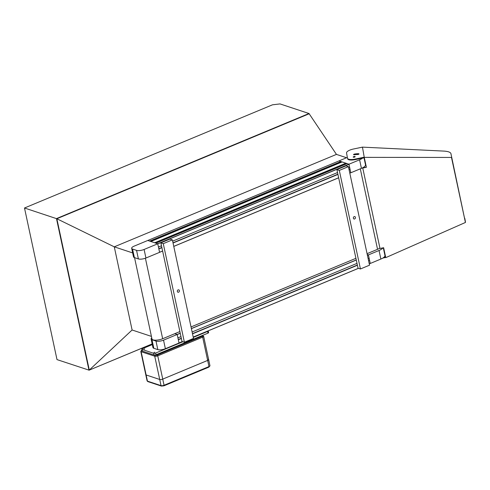 <?xml version="1.0" encoding="UTF-8"?>
<svg xmlns="http://www.w3.org/2000/svg" width="490" height="490" viewBox="0 0 490 490"><rect width="100%" height="100%" fill="white"/><g stroke="black" fill="none" stroke-linecap="round" stroke-linejoin="round"><path stroke-width="0.73" d="M363.997 157.768L365.497 164.756A9.267 3.056 167.9 0 1 361.43 168.358L350.803 172.774L348.972 164.217L338.982 160.91L347.343 157.431M340.991 162.208L150.62 241.423L340.973 162.208L340.869 161.535L338.982 160.91M350.803 172.774L349.799 173.117M362.661 158.05A9.267 3.056 167.9 0 1 359.593 159.801L348.972 164.217M356.016 154.558L357.222 154.509M353.86 157.241L354.668 157.07M348.929 164.205L347.085 163.593L155.869 243.156L157.719 243.769L348.929 164.205L349.676 167.494L348.684 167.911M345.866 163.188L154.65 242.752L150.871 241.503L342.087 161.939L345.866 163.188L345.983 163.862L155.606 243.071L345.983 163.862M349.082 169.773L350.074 169.362L350.791 172.707M147.796 240.486L339.007 160.922L147.802 240.486L149.652 241.098L340.869 161.535M161.896 247.664L158.858 248.926L159.562 252.326M348.984 164.291L157.774 243.855L158.46 247.058L161.492 245.796M172.645 241.16L337.537 172.547M337.935 174.416L173.043 243.022M383.296 247.781L384.938 255.449A9.267 3.056 167.9 0 1 380.871 259.045L370.25 263.467L368.413 254.91L367.255 254.524L368.431 254.978L369.148 258.322L368.155 258.738M370.25 263.467L369.546 260.19L368.554 260.6M382.886 247.867A9.267 3.056 167.9 0 1 379.04 250.488L368.413 254.91M131.663 248.32L133.501 256.87A5.562 1.831 -12.1 0 0 134.383 257.599L138.382 258.922A5.562 1.831 -12.1 0 0 145.934 258.022L159.593 252.338L157.756 243.781L147.766 240.474L134.107 246.158A5.562 1.831 -12.1 0 0 131.663 248.32A5.562 1.831 -12.1 0 0 132.551 249.043L136.551 250.372A5.562 1.831 -12.1 0 0 144.097 249.465L157.756 243.781M179.009 343.018L178.329 339.754L181.367 338.492M180.963 336.624L177.931 337.886L177.215 334.541L180.246 333.28M180.228 333.182L177.16 334.462L174.801 333.678L177.196 334.474L179.034 343.031L165.375 348.715A5.562 1.831 -12.1 0 1 157.823 349.615L153.829 348.292A5.562 1.831 -12.1 0 1 152.941 347.563L151.11 339.007A5.562 1.831 -12.1 0 0 151.992 339.735L155.992 341.058A5.562 1.831 -12.1 0 0 163.538 340.158L177.196 334.474M370.207 263.455L369.252 263.853L370.207 263.455M357.406 265.243L192.515 333.849M192.117 331.987L357.008 263.375M348.408 166.618L346.007 165.828L336.906 169.614L339.301 170.41L348.408 166.618L369.54 265.182L360.432 268.967L339.301 170.41M360.432 268.967L358.037 268.177L336.906 169.614M354.172 216.629A1.262 1.035 108.3 0 0 354.025 218.993A1.262 1.035 108.3 0 0 354.815 216.598A1.262 1.035 108.3 0 0 354.172 216.629M151.741 337.867A5.562 1.831 -12.1 0 0 151.11 339.007M172.37 239.867L169.969 239.077L160.867 242.862L163.262 243.659L172.37 239.867L193.501 338.431L184.393 342.216L163.262 243.659M184.393 342.216L181.992 341.426L160.867 242.862M178.133 289.878A1.262 1.035 108.3 0 0 177.986 292.242A1.262 1.035 108.3 0 0 178.776 289.847A1.262 1.035 108.3 0 0 178.133 289.878M367.071 253.679L377.551 249.318A7.044 2.321 -12.1 0 0 379.897 247.977M134.548 257.654L151.974 338.951A7.044 2.321 -12.1 0 0 162.662 338.731L179.879 331.565M191.033 326.928L355.918 258.316M309.245 113.735L56.852 218.748L89.29 370.054L132.104 329.997L114.274 246.838L56.852 218.748L24.5 207.999L272.471 104.817L280.023 103.917L309 113.515L336.446 154.393L346.583 157.749M152.157 343.9L89.113 370.177L56.999 359.605L24.5 207.999M132.104 329.997L151.428 336.397M336.446 154.393L114.274 246.838L132.655 252.92M364.26 157.364L362.447 147.129L444.167 151.11C448.117 151.404 450.365 152.2 450.904 153.499L465.42 222.466L385.759 257.636L383.627 247.713L380.001 248.473L362.759 168.052L366.391 167.286L364.26 157.364L451.48 157.443M464.606 217.989L465.42 222.466M464.832 218.473L465.5 222.233M385.293 255.455L385.606 256.932M364.229 157.186L355.158 159.091L355.268 159.605L364.333 157.713M451.449 157.259L451.56 157.786L451.572 157.259M362.447 147.129L353.382 149.034A7.417 2.444 -12.1 0 0 346.553 152.966L347.477 158.209A7.417 2.444 -12.1 0 0 347.484 158.233A7.417 2.444 -12.1 0 0 355.158 159.091M451.56 157.786L465.384 222.282M366.349 167.108L362.759 168.052M385.722 257.458L382.855 258.059M383.94 257.293L385.557 256.956M354.613 154.044A1.017 0.337 -12.1 0 0 353.566 154.607A1.017 0.337 -12.1 0 0 354.509 154.748A6.101 2.015 167.9 0 1 357.455 154.515A1.017 0.337 -12.1 0 0 358.509 154.326A1.017 0.337 -12.1 0 0 358.999 153.909A1.017 0.337 -12.1 0 0 358.545 153.731A8.14 2.683 -12.1 0 0 354.613 154.044L354.723 154.558A8.14 2.683 167.9 0 1 358.656 154.246A1.017 0.337 167.9 0 1 358.68 154.246M354.141 156.524A1.017 0.337 167.9 0 1 355.195 156.641A1.017 0.337 167.9 0 1 354.27 157.186A1.017 0.337 167.9 0 1 353.204 157.07A1.017 0.337 167.9 0 1 354.141 156.524M353.994 154.785A1.017 0.337 167.9 0 1 354.723 154.558M353.633 157.247A1.017 0.337 167.9 0 1 354.252 157.039A1.017 0.337 167.9 0 1 354.876 156.978M355.268 159.605A7.417 2.444 167.9 0 1 347.594 158.748A7.417 2.444 167.9 0 1 347.588 158.723L347.49 158.264M142.002 350.001A1.482 0.49 -12.1 0 0 141.598 350.767L142.21 350.969A1.482 0.49 -12.1 0 0 142.443 351.159L154.038 354.993A1.482 0.49 -12.1 0 0 156.047 354.754L207.95 333.157A1.482 0.49 -12.1 0 0 208.599 332.581L208.232 330.873A1.482 0.49 -12.1 0 0 208.232 330.854M144.777 348.923L143.944 349.174L144.777 348.923M154.767 352.23L153.934 352.488L154.767 352.23M193.281 337.402L207.582 331.448A1.482 0.49 -12.1 0 0 208.232 330.873M152.304 344.593L142.492 348.678A1.482 0.49 -12.1 0 0 141.843 349.254A1.482 0.49 -12.1 0 0 142.076 349.444L153.67 353.284A1.482 0.49 -12.1 0 0 155.685 353.045L182.893 341.72M141.598 350.767A0.741 0.613 -71.7 0 0 141.138 351.704L147.447 381.134A2.223 0.735 167.9 0 1 147.092 380.84L145.769 374.679A2.223 0.735 -12.1 0 0 146.124 374.973L159.716 379.474A2.223 0.735 -12.1 0 0 162.735 379.113L207.656 360.42A2.223 0.735 -12.1 0 0 208.63 359.556A2.223 0.735 167.9 0 1 207.656 360.42L162.735 379.113A2.223 0.735 167.9 0 1 159.716 379.474L146.124 374.973A2.223 0.735 167.9 0 1 145.769 374.679L140.783 351.41A2.223 0.735 -12.1 0 0 141.138 351.704L154.724 356.199A2.223 0.735 -12.1 0 0 157.749 355.838L202.67 337.151A2.223 0.735 -12.1 0 0 203.644 336.287L202.529 335.417M155.808 354.846L156.598 354.527M200.722 336.165L201.519 335.834M208.281 359.262A2.223 0.735 167.9 0 1 208.63 359.556L203.644 336.287M361.43 168.358L359.593 159.801M338.651 177.76L173.76 246.366M162.613 251.009L159.575 252.27M338.657 177.803L173.772 246.409L338.663 177.803M162.619 251.052L159.587 252.313L162.619 251.052M340.997 162.153L150.553 241.399M337.886 174.201L173.001 242.807M161.847 247.45L158.815 248.712M337.898 174.25L173.013 242.862L337.898 174.244M161.859 247.499L158.821 248.761L161.859 247.493M345.995 163.807L155.544 243.052M380.871 259.045L379.04 250.488M138.382 258.922L136.551 250.372M134.383 257.599L132.551 249.043M145.934 258.022L144.097 249.465M182.464 341.579L179.028 343.006L182.452 341.573M193.213 337.102L358.49 268.324L193.213 337.102M179.015 342.963L182.396 341.555M193.207 337.059L358.435 268.306M369.246 263.81L370.232 263.4M191.4 328.637L356.285 260.031M367.439 255.388L368.431 254.978M191.382 328.545L356.267 259.933M367.42 255.296L368.376 254.898M178.293 339.588L181.331 338.327L178.293 339.582M357.369 265.072L192.478 333.684L357.369 265.078M178.286 339.539L181.318 338.278M192.472 333.635L357.357 265.029M151.992 339.735L153.829 348.292M155.992 341.058L157.823 349.615M163.538 340.158L165.375 348.715M377.551 249.318L360.297 168.829M162.662 338.731L145.401 258.23M88.978 370.189L56.479 218.589L309 113.515M358.656 154.246L358.545 153.731M207.95 333.157L207.582 331.448M142.443 351.159L142.076 349.444M154.038 354.993L153.67 353.284M156.047 354.754L155.685 353.045M157.198 355.023A0.741 0.343 -112.6 0 1 157.749 355.838L164.058 385.269A2.223 0.735 167.9 0 1 161.039 385.63L154.724 356.199A0.741 0.613 -71.7 0 1 155.189 355.262A1.482 0.49 -12.1 0 0 157.198 355.023L202.119 336.33A1.482 0.49 -12.1 0 0 202.535 335.564L202.333 335.497M208.63 359.556L209.953 365.718A2.223 0.735 167.9 0 1 208.979 366.581L202.67 337.151A0.741 0.343 67.4 0 0 202.119 336.33M154.577 355.06L155.189 355.262M202.535 335.564A0.741 0.613 -71.7 0 1 202.915 335.54M147.821 381.581L161.412 386.083A0.741 0.613 108.3 0 1 161.039 385.63L147.447 381.134A0.741 0.613 108.3 0 0 147.821 381.581L147.092 380.84M208.722 367.132A0.741 0.343 -112.6 0 0 208.863 367.132A0.741 0.343 -112.6 0 0 208.979 366.581L164.058 385.269A0.741 0.343 67.4 0 1 163.942 385.82A0.741 0.343 67.4 0 1 163.801 385.82M363.721 167.66L363.629 167.237M89.113 370.177L152.163 343.943M347.594 158.748L347.484 158.233M142.21 350.963L141.843 349.254M141.99 349.946L140.783 351.41M209.953 365.718L208.863 367.132L163.942 385.82L161.412 386.083"/></g></svg>
